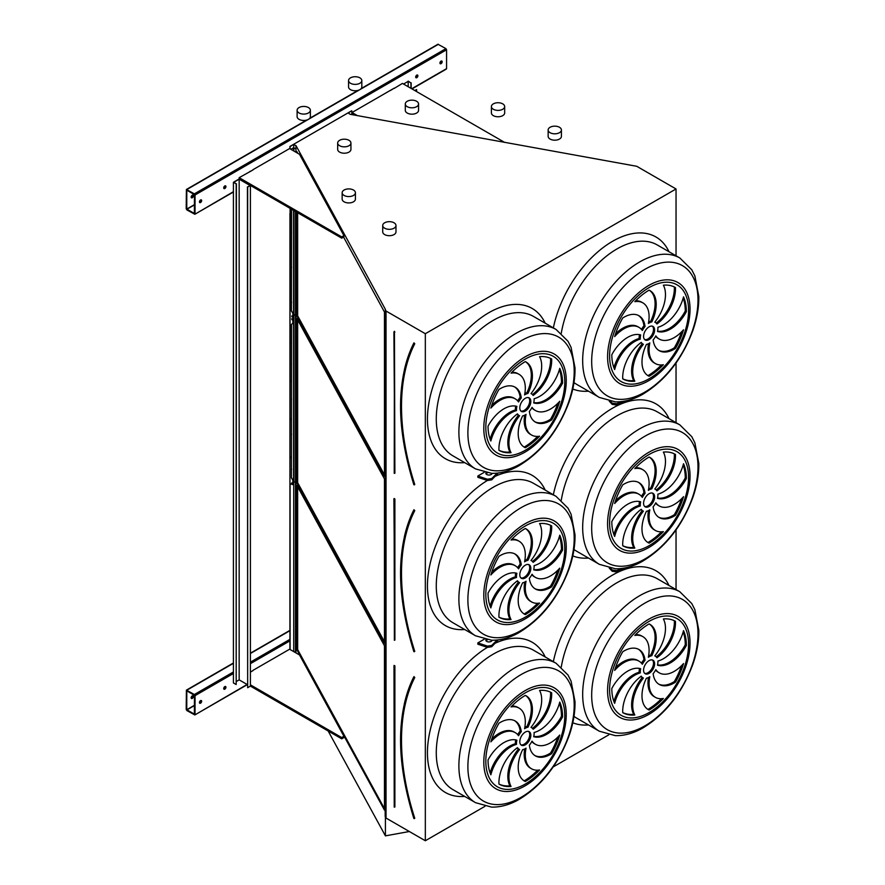 <?xml version="1.0" encoding="UTF-8"?>
<svg xmlns="http://www.w3.org/2000/svg" width="885" height="885" viewBox="0 0 885 885"><rect width="100%" height="100%" fill="white"/><g stroke="black" fill="none" stroke-linecap="round" stroke-linejoin="round"><path stroke-width="1.33" d="M295.966 152.231L295.966 145.549L385.406 309.396L385.174 816.479L386.037 818.061L425.331 840.75L425.331 333.722L676.04 188.97L636.746 166.291L350.106 114.287L348.203 113.003L351.677 110.802L289.926 146.456L289.926 148.746M425.331 840.75L484.98 806.312M553.18 766.941L608.769 734.849M676.04 589.576L676.04 529.894M676.04 422.687L676.04 363.016M676.04 255.798L676.04 188.97M484.195 472.358L477.834 476.03L477.834 477.303L487.447 480.511L491.706 479.847L498.332 472.988M610.506 401.403L612.188 403.084L612.188 404.368L609.256 401.17M610.506 568.292L612.188 569.973L612.188 571.245L609.256 568.059M484.195 639.247L477.834 642.919L477.834 644.192L487.447 647.389L491.706 646.736L498.332 639.877M224.823 689.172A1.56 0.896 120 0 0 225.841 687.789A1.56 0.896 120 0 0 225.598 686.539A1.56 0.896 120 0 0 224.038 687.446A1.56 0.896 120 0 0 224.038 689.249A1.56 0.896 120 0 0 224.823 689.172M200.552 703.177A1.56 0.896 120 0 0 201.57 701.805A1.56 0.896 120 0 0 201.326 700.555A1.56 0.896 120 0 0 199.767 701.451A1.56 0.896 120 0 0 199.767 703.254A1.56 0.896 120 0 0 200.552 703.177M252.955 670.631L250.411 672.091M250.411 684.835L341.71 737.548L343.911 736.265L299.528 654.955L289.594 649.225L252.955 670.376M289.926 649.413L289.948 213.562M195.032 714.516L195.032 695.665L194.368 694.515L186.403 690.134L186.204 709.427L186.868 710.567L194.833 714.947L247.103 684.459M416.791 77.67A1.56 0.896 120 0 0 417.808 76.298A1.56 0.896 120 0 0 417.565 75.048A1.56 0.896 120 0 0 416.005 75.944A1.56 0.896 120 0 0 416.005 77.747A1.56 0.896 120 0 0 416.791 77.67M224.823 188.505A1.56 0.896 120 0 0 225.841 187.133A1.56 0.896 120 0 0 225.598 185.883A1.56 0.896 120 0 0 224.038 186.779A1.56 0.896 120 0 0 224.038 188.582A1.56 0.896 120 0 0 224.823 188.505M392.077 89.651A1.56 0.896 120 0 0 390.75 90.414M250.853 171.181A1.56 0.896 120 0 0 249.537 171.944M441.062 63.665A1.56 0.896 120 0 0 442.08 62.282A1.56 0.896 120 0 0 441.836 61.032A1.56 0.896 120 0 0 440.276 61.939A1.56 0.896 120 0 0 440.276 63.742A1.56 0.896 120 0 0 441.062 63.665M200.552 202.521A1.56 0.896 120 0 0 201.57 201.138A1.56 0.896 120 0 0 201.326 199.888A1.56 0.896 120 0 0 199.767 200.795A1.56 0.896 120 0 0 199.767 202.599A1.56 0.896 120 0 0 200.552 202.521M252.955 169.964L239.16 177.675L239.16 178.947L341.71 238.153L343.911 236.881L343.911 235.609L299.528 154.289L289.594 148.558L252.955 169.71M394.168 88.434L402.443 83.411L504.638 142.408M394.168 88.179L352.009 112.528L352.009 113.8L354.122 115.017M445.918 69.008L446.571 68.632L446.571 49.77L445.918 48.631L437.942 44.25L361.18 88.566M195.032 213.86L195.032 194.999L194.368 193.859L186.403 189.478L186.204 208.76L186.868 209.911L194.833 214.281L233.419 191.691M413.892 818.415L414.346 818.393A207.831 119.984 -120 0 1 414.346 677.412L413.859 677.047C396.126 713.996 396.126 761.133 413.848 818.481L414.235 818.669M384.466 645.784L296.895 485.378L296.895 649.712L384.466 810.129L384.466 645.784M297.648 486.739L297.648 649.579L384.466 808.625M297.648 649.579L296.895 649.712M644.678 673.341A7.799 4.502 120 0 0 651.891 668.595A7.799 4.502 120 0 0 652.4 659.967M649.092 660.608A7.799 4.502 120 0 0 643.992 667.478A7.799 4.502 120 0 0 645.187 673.728A7.799 4.502 120 0 0 652.997 669.226A7.799 4.502 120 0 0 652.997 660.221A7.799 4.502 120 0 0 649.092 660.608M658.65 684.083A30.112 17.39 120 0 0 674.348 681.561L675.454 682.191A52.724 30.433 120 0 0 683.53 663.562A30.112 17.39 -60 0 1 659.236 672.832A30.112 17.39 -60 0 1 655.829 669.668A12.478 7.202 -60 0 1 653.141 673.695A30.112 17.39 120 0 0 659.192 684.415A30.112 17.39 120 0 0 675.454 682.191M659.236 672.832L658.13 672.191A30.112 17.39 -60 0 1 655.586 670.122M674.348 681.561A52.724 30.433 120 0 0 681.561 665.664M649.822 676.704A12.478 7.202 -60 0 1 646.404 678.231A30.112 17.39 120 0 0 648.218 709.571A30.112 17.39 120 0 0 649.092 710.024A52.724 30.433 120 0 0 663.363 698.508A30.112 17.39 -60 0 1 655.331 697.314A30.112 17.39 -60 0 1 649.822 676.704M655.331 697.314L654.225 696.683A30.112 17.39 -60 0 1 648.451 677.512M647.676 709.239A30.112 17.39 120 0 0 647.986 709.383L649.092 710.024M647.986 709.383A52.724 30.433 120 0 0 661.438 698.719M643.395 678.043A12.478 7.202 -60 0 1 642.853 677.788A12.478 7.202 -60 0 1 641.249 676.173A30.112 17.39 120 0 0 622.73 712.635L622.73 712.635A52.724 30.433 120 0 0 634.822 714.98A30.112 17.39 -60 0 1 643.395 678.043M642.853 677.788L641.747 677.147A12.478 7.202 -60 0 1 640.862 676.461M622.73 712.58A52.724 30.433 120 0 0 633.726 714.339A30.112 17.39 -60 0 1 642.267 677.445M633.726 714.339L634.822 714.98M640.297 672.899A12.478 7.202 -60 0 1 640.685 668.728A30.112 17.39 120 0 0 611.812 688.497A52.724 30.433 120 0 0 614.655 703.332A30.112 17.39 -60 0 1 640.297 672.899L639.191 672.268A12.478 7.202 -60 0 1 639.501 668.429M613.891 701.451A30.112 17.39 -60 0 1 639.191 672.268M642.355 664.281A12.478 7.202 -60 0 1 645.043 660.254A30.112 17.39 120 0 0 638.992 649.535A30.112 17.39 120 0 0 622.73 651.758A52.724 30.433 120 0 0 614.655 670.387A30.112 17.39 -60 0 1 638.948 661.117A30.112 17.39 -60 0 1 642.355 664.281M641.492 663.197A12.478 7.202 -60 0 1 643.948 659.613L645.043 660.254M615.517 667.655A30.112 17.39 -60 0 1 637.853 660.487L638.948 661.117M643.948 659.613A30.112 17.39 120 0 0 638.428 649.236M648.362 657.245A12.478 7.202 -60 0 1 651.78 655.719A30.112 17.39 120 0 0 649.966 624.379A30.112 17.39 120 0 0 649.092 623.925A52.724 30.433 120 0 0 634.822 635.441A30.112 17.39 -60 0 1 642.853 636.636A30.112 17.39 -60 0 1 648.362 657.245M648.628 655.807A12.478 7.202 -60 0 1 650.674 655.077L651.78 655.719M635.64 634.6A30.112 17.39 -60 0 1 641.758 635.994L642.853 636.636M650.674 655.077A30.112 17.39 120 0 0 649.402 624.08M654.789 655.907A12.478 7.202 -60 0 1 655.331 656.161A12.478 7.202 -60 0 1 656.936 657.776A30.112 17.39 120 0 0 675.454 621.314L675.454 621.314A52.724 30.433 120 0 0 663.363 618.969A30.112 17.39 -60 0 1 654.789 655.907M656.228 656.847A30.112 17.39 120 0 0 674.348 620.739M657.887 661.051A12.478 7.202 -60 0 1 657.5 665.221A30.112 17.39 120 0 0 686.373 645.453A52.724 30.433 120 0 0 683.53 630.618A30.112 17.39 -60 0 1 657.887 661.051M657.577 664.878A30.112 17.39 120 0 0 685.267 644.811L686.373 645.453M685.267 644.811A52.724 30.433 120 0 0 683.198 631.857M520.889 744.816A7.799 4.502 120 0 0 528.102 740.059A7.799 4.502 120 0 0 528.611 731.441M525.303 732.072A7.799 4.502 120 0 0 520.214 738.953A7.799 4.502 120 0 0 521.409 745.203A7.799 4.502 120 0 0 529.208 740.69A7.799 4.502 120 0 0 529.208 731.685A7.799 4.502 120 0 0 525.303 732.072M534.872 755.547A30.112 17.39 120 0 0 550.558 753.024L551.665 753.666A52.724 30.433 120 0 0 559.751 735.037A30.112 17.39 -60 0 1 535.447 744.296A30.112 17.39 -60 0 1 532.04 741.132A12.478 7.202 -60 0 1 529.352 745.17A30.112 17.39 120 0 0 535.414 755.89A30.112 17.39 120 0 0 551.665 753.666M535.447 744.296L534.341 743.665A30.112 17.39 -60 0 1 531.808 741.586M550.558 753.024A52.724 30.433 120 0 0 557.782 737.128M526.044 748.179A12.478 7.202 -60 0 1 522.615 749.706A30.112 17.39 120 0 0 524.44 781.035A30.112 17.39 120 0 0 525.303 781.488A52.724 30.433 120 0 0 539.573 769.972A30.112 17.39 -60 0 1 531.542 768.788A30.112 17.39 -60 0 1 526.044 748.179M531.542 768.788L530.436 768.147A30.112 17.39 -60 0 1 524.672 748.975M523.898 780.703A30.112 17.39 120 0 0 524.208 780.847L525.303 781.488M524.208 780.847A52.724 30.433 120 0 0 537.649 770.182M519.606 749.518A12.478 7.202 -60 0 1 519.064 749.252A12.478 7.202 -60 0 1 517.459 747.637A30.112 17.39 120 0 0 498.952 784.099L498.952 784.099A52.724 30.433 120 0 0 511.043 786.444A30.112 17.39 -60 0 1 519.606 749.518M519.064 749.252L517.957 748.61A12.478 7.202 -60 0 1 517.072 747.925M498.941 784.044A52.724 30.433 120 0 0 509.937 785.814A30.112 17.39 -60 0 1 518.477 748.909M509.937 785.814L511.043 786.444M516.508 744.373A12.478 7.202 -60 0 1 516.895 740.192A30.112 17.39 120 0 0 488.033 759.961A52.724 30.433 120 0 0 490.865 774.795A30.112 17.39 -60 0 1 516.508 744.373L515.413 743.732A12.478 7.202 -60 0 1 515.723 739.893M490.102 772.926A30.112 17.39 -60 0 1 515.413 743.732M518.566 735.756A12.478 7.202 -60 0 1 521.265 731.718A30.112 17.39 120 0 0 515.203 720.998A30.112 17.39 120 0 0 498.952 723.222A52.724 30.433 120 0 0 490.865 741.851A30.112 17.39 -60 0 1 515.17 732.592A30.112 17.39 -60 0 1 518.566 735.756M517.703 734.661A12.478 7.202 -60 0 1 520.159 731.087L521.265 731.718M491.728 739.119A30.112 17.39 -60 0 1 514.063 731.95L515.17 732.592M520.159 731.087A30.112 17.39 120 0 0 514.639 720.7M524.573 728.709A12.478 7.202 -60 0 1 527.991 727.182A30.112 17.39 120 0 0 526.177 695.842A30.112 17.39 120 0 0 525.303 695.4A52.724 30.433 120 0 0 511.043 706.916A30.112 17.39 -60 0 1 519.075 708.1A30.112 17.39 -60 0 1 524.573 728.709M524.838 727.271A12.478 7.202 -60 0 1 526.885 726.552L527.991 727.182M511.851 706.064A30.112 17.39 -60 0 1 517.968 707.458L519.075 708.1M526.885 726.552A30.112 17.39 120 0 0 525.613 695.544M531.011 727.37A12.478 7.202 -60 0 1 531.542 727.636A12.478 7.202 -60 0 1 533.146 729.24A30.112 17.39 120 0 0 551.665 692.789L551.665 692.789A52.724 30.433 120 0 0 539.573 690.433A30.112 17.39 -60 0 1 531.011 727.37M532.438 728.322A30.112 17.39 120 0 0 550.57 692.203M534.097 732.514A12.478 7.202 -60 0 1 533.71 736.696A30.112 17.39 120 0 0 562.583 716.916A52.724 30.433 120 0 0 559.751 702.082A30.112 17.39 -60 0 1 534.097 732.514M533.788 736.353A30.112 17.39 120 0 0 561.477 716.286L562.583 716.916M561.477 716.286A52.724 30.433 120 0 0 559.409 703.321M413.892 651.526L414.346 651.515A207.831 119.984 -120 0 1 414.346 510.523L413.859 510.158C396.126 547.107 396.126 594.255 413.848 651.592L414.235 651.78M384.466 478.907L296.895 318.489L296.895 482.823L384.466 643.24L384.466 478.907M297.648 319.85L297.648 482.69L384.466 641.747M297.648 482.69L296.895 482.823M644.678 506.452A7.799 4.502 120 0 0 651.891 501.706A7.799 4.502 120 0 0 652.4 493.078M649.092 493.719A7.799 4.502 120 0 0 643.992 500.589A7.799 4.502 120 0 0 645.187 506.839A7.799 4.502 120 0 0 652.997 502.337A7.799 4.502 120 0 0 652.997 493.332A7.799 4.502 120 0 0 649.092 493.719M658.65 517.194A30.112 17.39 120 0 0 674.348 514.672L675.454 515.302A52.724 30.433 120 0 0 683.53 496.673A30.112 17.39 -60 0 1 659.236 505.943A30.112 17.39 -60 0 1 655.829 502.78A12.478 7.202 -60 0 1 653.141 506.806A30.112 17.39 120 0 0 659.192 517.526A30.112 17.39 120 0 0 675.454 515.302M659.236 505.943L658.13 505.302A30.112 17.39 -60 0 1 655.586 503.233M674.348 514.672A52.724 30.433 120 0 0 681.561 498.775M649.822 509.815A12.478 7.202 -60 0 1 646.404 511.342A30.112 17.39 120 0 0 648.218 542.682A30.112 17.39 120 0 0 649.092 543.136A52.724 30.433 120 0 0 663.363 531.62A30.112 17.39 -60 0 1 655.331 530.436A30.112 17.39 -60 0 1 649.822 509.815M655.331 530.436L654.225 529.794A30.112 17.39 -60 0 1 648.451 510.623M647.676 542.35A30.112 17.39 120 0 0 647.986 542.494L649.092 543.136M647.986 542.494A52.724 30.433 120 0 0 661.438 531.83M643.395 511.165A12.478 7.202 -60 0 1 642.853 510.899A12.478 7.202 -60 0 1 641.249 509.284A30.112 17.39 120 0 0 622.73 545.746L622.73 545.746A52.724 30.433 120 0 0 634.822 548.092A30.112 17.39 -60 0 1 643.395 511.165M642.853 510.899L641.747 510.258A12.478 7.202 -60 0 1 640.862 509.572M622.73 545.691A52.724 30.433 120 0 0 633.726 547.461A30.112 17.39 -60 0 1 642.267 510.556M633.726 547.461L634.822 548.092M640.297 506.01A12.478 7.202 -60 0 1 640.685 501.839A30.112 17.39 120 0 0 611.812 521.608A52.724 30.433 120 0 0 614.655 536.443A30.112 17.39 -60 0 1 640.297 506.01L639.191 505.379A12.478 7.202 -60 0 1 639.501 501.541M613.891 534.573A30.112 17.39 -60 0 1 639.191 505.379M642.355 497.392A12.478 7.202 -60 0 1 645.043 493.365A30.112 17.39 120 0 0 638.992 482.646A30.112 17.39 120 0 0 622.73 484.869A52.724 30.433 120 0 0 614.655 503.499A30.112 17.39 -60 0 1 638.948 494.228A30.112 17.39 -60 0 1 642.355 497.392M641.492 496.308A12.478 7.202 -60 0 1 643.948 492.724L645.043 493.365M615.517 500.766A30.112 17.39 -60 0 1 637.853 493.598L638.948 494.228M643.948 492.724A30.112 17.39 120 0 0 638.428 482.347M648.362 490.356A12.478 7.202 -60 0 1 651.78 488.83A30.112 17.39 120 0 0 649.966 457.49A30.112 17.39 120 0 0 649.092 457.047A52.724 30.433 120 0 0 634.822 468.552A30.112 17.39 -60 0 1 642.853 469.747A30.112 17.39 -60 0 1 648.362 490.356M648.628 488.918A12.478 7.202 -60 0 1 650.674 488.188L651.78 488.83M635.64 467.711A30.112 17.39 -60 0 1 641.758 469.105L642.853 469.747M650.674 488.188A30.112 17.39 120 0 0 649.402 457.191M654.789 489.018A12.478 7.202 -60 0 1 655.331 489.283A12.478 7.202 -60 0 1 656.936 490.887A30.112 17.39 120 0 0 675.454 454.436L675.454 454.436A52.724 30.433 120 0 0 663.363 452.08A30.112 17.39 -60 0 1 654.789 489.018M656.228 489.969A30.112 17.39 120 0 0 674.348 453.85M657.887 494.162A12.478 7.202 -60 0 1 657.5 498.332A30.112 17.39 120 0 0 686.373 478.564A52.724 30.433 120 0 0 683.53 463.729A30.112 17.39 -60 0 1 657.887 494.162M657.577 498.001A30.112 17.39 120 0 0 685.267 477.933L686.373 478.564M685.267 477.933A52.724 30.433 120 0 0 683.198 464.968M520.889 577.927A7.799 4.502 120 0 0 528.102 573.17A7.799 4.502 120 0 0 528.611 564.553M525.303 565.183A7.799 4.502 120 0 0 520.214 572.064A7.799 4.502 120 0 0 521.409 578.314A7.799 4.502 120 0 0 529.208 573.812A7.799 4.502 120 0 0 529.208 564.796A7.799 4.502 120 0 0 525.303 565.183M534.872 588.658A30.112 17.39 120 0 0 550.558 586.135L551.665 586.777A52.724 30.433 120 0 0 559.751 568.148A30.112 17.39 -60 0 1 535.447 577.407A30.112 17.39 -60 0 1 532.04 574.243A12.478 7.202 -60 0 1 529.352 578.281A30.112 17.39 120 0 0 535.414 589.001A30.112 17.39 120 0 0 551.665 586.777M535.447 577.407L534.341 576.777A30.112 17.39 -60 0 1 531.808 574.697M550.558 586.135A52.724 30.433 120 0 0 557.782 570.239M526.044 581.29A12.478 7.202 -60 0 1 522.615 582.817A30.112 17.39 120 0 0 524.44 614.157A30.112 17.39 120 0 0 525.303 614.599A52.724 30.433 120 0 0 539.573 603.083A30.112 17.39 -60 0 1 531.542 601.9A30.112 17.39 -60 0 1 526.044 581.29M531.542 601.9L530.436 601.258A30.112 17.39 -60 0 1 524.672 582.087M523.898 613.814A30.112 17.39 120 0 0 524.208 613.969L525.303 614.599M524.208 613.969A52.724 30.433 120 0 0 537.649 603.293M519.606 582.629A12.478 7.202 -60 0 1 519.064 582.363A12.478 7.202 -60 0 1 517.459 580.759A30.112 17.39 120 0 0 498.952 617.21L498.952 617.21A52.724 30.433 120 0 0 511.043 619.555A30.112 17.39 -60 0 1 519.606 582.629M519.064 582.363L517.957 581.733A12.478 7.202 -60 0 1 517.072 581.047M498.941 617.155A52.724 30.433 120 0 0 509.937 618.925A30.112 17.39 -60 0 1 518.477 582.02M509.937 618.925L511.043 619.555M516.508 577.485A12.478 7.202 -60 0 1 516.895 573.303A30.112 17.39 120 0 0 488.033 593.083A52.724 30.433 120 0 0 490.865 607.906A30.112 17.39 -60 0 1 516.508 577.485L515.413 576.843A12.478 7.202 -60 0 1 515.723 573.015M490.102 606.037A30.112 17.39 -60 0 1 515.413 576.843M518.566 568.867A12.478 7.202 -60 0 1 521.265 564.829A30.112 17.39 120 0 0 515.203 554.11A30.112 17.39 120 0 0 498.952 556.333A52.724 30.433 120 0 0 490.865 574.962A30.112 17.39 -60 0 1 515.17 565.703A30.112 17.39 -60 0 1 518.566 568.867M517.703 567.772A12.478 7.202 -60 0 1 520.159 564.199L521.265 564.829M491.728 572.23A30.112 17.39 -60 0 1 514.063 565.061L515.17 565.703M520.159 564.199A30.112 17.39 120 0 0 514.639 553.811M524.573 561.82A12.478 7.202 -60 0 1 527.991 560.293A30.112 17.39 120 0 0 526.177 528.953A30.112 17.39 120 0 0 525.303 528.511A52.724 30.433 120 0 0 511.043 540.027A30.112 17.39 -60 0 1 519.075 541.211A30.112 17.39 -60 0 1 524.573 561.82M524.838 560.382A12.478 7.202 -60 0 1 526.885 559.663L527.991 560.293M511.851 539.175A30.112 17.39 -60 0 1 517.968 540.569L519.075 541.211M526.885 559.663A30.112 17.39 120 0 0 525.613 528.655M531.011 560.482A12.478 7.202 -60 0 1 531.542 560.747A12.478 7.202 -60 0 1 533.146 562.351A30.112 17.39 120 0 0 551.665 525.9L551.665 525.9A52.724 30.433 120 0 0 539.573 523.555A30.112 17.39 -60 0 1 531.011 560.482M532.438 561.433A30.112 17.39 120 0 0 550.57 525.314M534.097 565.626A12.478 7.202 -60 0 1 533.71 569.807A30.112 17.39 120 0 0 562.583 550.039A52.724 30.433 120 0 0 559.751 535.204A30.112 17.39 -60 0 1 534.097 565.626M533.788 569.464A30.112 17.39 120 0 0 561.477 549.397L562.583 550.039M561.477 549.397A52.724 30.433 120 0 0 559.409 536.443M386.037 818.061L386.037 311.033L425.331 333.722M293.621 651.548L295.966 652.577L295.966 211.747M385.174 309.44L386.037 311.033M296.895 212.289L296.895 315.934L384.466 476.351L384.466 312.018L343.568 237.08M297.836 153.315L296.895 151.6L296.895 152.773M409.324 831.513L385.406 835.86L328.158 730.999M385.406 835.86L385.406 816.899M295.966 148.735L295.966 145.549M295.479 652.488L295.479 211.471L295.966 482.513M293.731 147.695L293.731 144.454L295.479 145.461M293.731 651.482L293.731 481.462M290.092 148.846L290.092 146.556L293.731 144.454M290.092 649.501L290.092 483.708L292.846 484.659L292.846 480.245L291.408 477.734L291.408 324.319L292.846 323.456L292.846 313.367L291.408 310.845L291.408 209.114M289.948 457.91L290.092 208.351M351.843 114.143L351.843 110.902M534.097 398.737A12.478 7.202 -60 0 1 533.71 402.918A30.112 17.39 120 0 0 562.583 383.15A52.724 30.433 120 0 0 559.751 368.315A30.112 17.39 -60 0 1 534.097 398.737M531.011 393.593A12.478 7.202 -60 0 1 531.542 393.858A12.478 7.202 -60 0 1 533.146 395.473A30.112 17.39 120 0 0 551.665 359.011L551.665 359.011A52.724 30.433 120 0 0 539.573 356.666A30.112 17.39 -60 0 1 531.011 393.593M524.573 394.931A12.478 7.202 -60 0 1 527.991 393.405A30.112 17.39 120 0 0 526.177 362.076A30.112 17.39 120 0 0 525.303 361.622A52.724 30.433 120 0 0 511.043 373.138A30.112 17.39 -60 0 1 519.075 374.322A30.112 17.39 -60 0 1 524.573 394.931M518.566 401.978A12.478 7.202 -60 0 1 521.265 397.94A30.112 17.39 120 0 0 515.203 387.232A30.112 17.39 120 0 0 498.952 389.444A52.724 30.433 120 0 0 490.865 408.085A30.112 17.39 -60 0 1 515.17 398.814A30.112 17.39 -60 0 1 518.566 401.978M516.508 410.596A12.478 7.202 -60 0 1 516.895 406.414A30.112 17.39 120 0 0 488.033 426.194A52.724 30.433 120 0 0 490.865 441.029A30.112 17.39 -60 0 1 516.508 410.596L515.413 409.954A12.478 7.202 -60 0 1 515.723 406.126M519.606 415.74A12.478 7.202 -60 0 1 519.064 415.474A12.478 7.202 -60 0 1 517.459 413.87A30.112 17.39 120 0 0 498.952 450.321L498.952 450.321A52.724 30.433 120 0 0 511.043 452.677A30.112 17.39 -60 0 1 519.606 415.74M526.044 414.401A12.478 7.202 -60 0 1 522.615 415.928A30.112 17.39 120 0 0 524.44 447.268A30.112 17.39 120 0 0 525.303 447.71A52.724 30.433 120 0 0 539.573 436.205A30.112 17.39 -60 0 1 531.542 435.011A30.112 17.39 -60 0 1 526.044 414.401M529.352 411.392A30.112 17.39 120 0 0 535.414 422.112A30.112 17.39 120 0 0 551.665 419.888A52.724 30.433 120 0 0 559.751 401.259A30.112 17.39 -60 0 1 535.447 410.518A30.112 17.39 -60 0 1 532.04 407.354A12.478 7.202 -60 0 1 529.352 411.392M525.303 398.294A7.799 4.502 120 0 0 520.214 405.175A7.799 4.502 120 0 0 521.409 411.425A7.799 4.502 120 0 0 529.208 406.923A7.799 4.502 120 0 0 529.208 397.907A7.799 4.502 120 0 0 525.303 398.294M657.887 327.273A12.478 7.202 -60 0 1 657.5 331.455A30.112 17.39 120 0 0 686.373 311.675A52.724 30.433 120 0 0 683.53 296.84A30.112 17.39 -60 0 1 657.887 327.273M654.789 322.129A12.478 7.202 -60 0 1 655.331 322.394A12.478 7.202 -60 0 1 656.936 323.998A30.112 17.39 120 0 0 675.454 287.548L675.454 287.548A52.724 30.433 120 0 0 663.363 285.191A30.112 17.39 -60 0 1 654.789 322.129M648.362 323.467A12.478 7.202 -60 0 1 651.78 321.941A30.112 17.39 120 0 0 649.966 290.601A30.112 17.39 120 0 0 649.092 290.158A52.724 30.433 120 0 0 634.822 301.663A30.112 17.39 -60 0 1 642.853 302.858A30.112 17.39 -60 0 1 648.362 323.467M642.355 330.514A12.478 7.202 -60 0 1 645.043 326.476A30.112 17.39 120 0 0 638.992 315.757A30.112 17.39 120 0 0 622.73 317.981A52.724 30.433 120 0 0 614.655 336.61A30.112 17.39 -60 0 1 638.948 327.35A30.112 17.39 -60 0 1 642.355 330.514M640.297 339.132A12.478 7.202 -60 0 1 640.685 334.95A30.112 17.39 120 0 0 611.812 354.719A52.724 30.433 120 0 0 614.655 369.554A30.112 17.39 -60 0 1 640.297 339.132L639.191 338.49A12.478 7.202 -60 0 1 639.501 334.652M643.395 344.276A12.478 7.202 -60 0 1 642.853 344.011A12.478 7.202 -60 0 1 641.249 342.395A30.112 17.39 120 0 0 622.73 378.857L622.73 378.857A52.724 30.433 120 0 0 634.822 381.203A30.112 17.39 -60 0 1 643.395 344.276M649.822 342.938A12.478 7.202 -60 0 1 646.404 344.464A30.112 17.39 120 0 0 648.218 375.793A30.112 17.39 120 0 0 649.092 376.247A52.724 30.433 120 0 0 663.363 364.731A30.112 17.39 -60 0 1 655.331 363.547A30.112 17.39 -60 0 1 649.822 342.938M653.141 339.928A30.112 17.39 120 0 0 659.192 350.637A30.112 17.39 120 0 0 675.454 348.424A52.724 30.433 120 0 0 683.53 329.784A30.112 17.39 -60 0 1 659.236 339.055A30.112 17.39 -60 0 1 655.829 335.891A12.478 7.202 -60 0 1 653.141 339.928M649.092 326.83A7.799 4.502 120 0 0 643.992 333.7A7.799 4.502 120 0 0 645.187 339.962A7.799 4.502 120 0 0 652.997 335.448A7.799 4.502 120 0 0 652.997 326.443A7.799 4.502 120 0 0 649.092 326.83M297.648 212.721L297.648 315.801L384.466 474.858M297.648 315.801L296.895 315.934M644.678 339.574A7.799 4.502 120 0 0 651.891 334.818A7.799 4.502 120 0 0 652.4 326.189M658.65 350.305A30.112 17.39 120 0 0 674.348 347.783L675.454 348.424M659.236 339.055L658.13 338.413A30.112 17.39 -60 0 1 655.586 336.344M674.348 347.783A52.724 30.433 120 0 0 681.561 331.886M655.331 363.547L654.225 362.905A30.112 17.39 -60 0 1 648.451 343.734M647.676 375.461A30.112 17.39 120 0 0 647.986 375.605L649.092 376.247M647.986 375.605A52.724 30.433 120 0 0 661.438 364.941M642.853 344.011L641.747 343.369A12.478 7.202 -60 0 1 640.862 342.683M622.73 378.802A52.724 30.433 120 0 0 633.726 380.572A30.112 17.39 -60 0 1 642.267 343.668M633.726 380.572L634.822 381.203M613.891 367.684A30.112 17.39 -60 0 1 639.191 338.49M641.492 329.419A12.478 7.202 -60 0 1 643.948 325.835L645.043 326.476M615.517 333.877A30.112 17.39 -60 0 1 637.853 326.709L638.948 327.35M643.948 325.835A30.112 17.39 120 0 0 638.428 315.458M648.628 322.029A12.478 7.202 -60 0 1 650.674 321.299L651.78 321.941M635.64 300.823A30.112 17.39 -60 0 1 641.758 302.216L642.853 302.858M650.674 321.299A30.112 17.39 120 0 0 649.402 290.302M656.228 323.08A30.112 17.39 120 0 0 674.348 286.961M657.577 331.112A30.112 17.39 120 0 0 685.267 311.044L686.373 311.675M685.267 311.044A52.724 30.433 120 0 0 683.198 298.079M520.889 411.038A7.799 4.502 120 0 0 528.102 406.281A7.799 4.502 120 0 0 528.611 397.664M534.872 421.769A30.112 17.39 120 0 0 550.558 419.247L551.665 419.888M535.447 410.518L534.341 409.888A30.112 17.39 -60 0 1 531.808 407.808M550.558 419.247A52.724 30.433 120 0 0 557.782 403.35M531.542 435.011L530.436 434.38A30.112 17.39 -60 0 1 524.672 415.198M523.898 446.925A30.112 17.39 120 0 0 524.208 447.08L525.303 447.71M524.208 447.08A52.724 30.433 120 0 0 537.649 436.416M519.064 415.474L517.957 414.844A12.478 7.202 -60 0 1 517.072 414.158M498.941 450.277A52.724 30.433 120 0 0 509.937 452.036A30.112 17.39 -60 0 1 518.477 415.142M509.937 452.036L511.043 452.677M490.102 439.148A30.112 17.39 -60 0 1 515.413 409.954M517.703 400.883A12.478 7.202 -60 0 1 520.159 397.31L521.265 397.94M491.728 405.352A30.112 17.39 -60 0 1 514.063 398.173L515.17 398.814M520.159 397.31A30.112 17.39 120 0 0 514.639 386.922M524.838 393.504A12.478 7.202 -60 0 1 526.885 392.774L527.991 393.405M511.851 372.286A30.112 17.39 -60 0 1 517.968 373.691L519.075 374.322M526.885 392.774A30.112 17.39 120 0 0 525.613 361.766M532.438 394.544A30.112 17.39 120 0 0 550.57 358.425M533.788 402.575A30.112 17.39 120 0 0 561.477 382.508L562.583 383.15M561.477 382.508A52.724 30.433 120 0 0 559.409 369.554M413.892 484.637L414.766 484.504A207.51 119.807 -120 0 1 414.766 343.734L414.003 343.137M413.926 343.546L413.859 343.269C396.126 380.218 396.126 427.366 413.848 484.703L414.235 484.903M194.368 213.606L194.479 194.689L186.79 190.153L186.757 209.081L194.479 213.539M192.731 195.043A1.56 0.896 -60 0 1 191.724 197.421A1.56 0.896 -60 0 1 191.271 197.576M417.244 74.982A1.56 0.896 -60 0 1 416.238 77.36A1.56 0.896 -60 0 1 415.784 77.504M225.277 185.806A1.56 0.896 -60 0 1 224.27 188.184A1.56 0.896 -60 0 1 223.816 188.339M441.515 60.965A1.56 0.896 -60 0 1 440.509 63.344A1.56 0.896 -60 0 1 440.055 63.488M201.006 199.822A1.56 0.896 -60 0 1 199.999 202.2A1.56 0.896 -60 0 1 199.545 202.344M192.277 195.198A1.56 0.896 120 0 0 191.248 196.57A1.56 0.896 120 0 0 191.492 197.82A1.56 0.896 120 0 0 192.277 197.742A1.56 0.896 120 0 0 193.295 196.37A1.56 0.896 120 0 0 193.052 195.12A1.56 0.896 120 0 0 192.277 195.198M352.009 112.528L357.341 115.603M239.16 177.675L341.71 236.881L343.911 235.609M341.71 236.881L341.71 238.153M194.368 714.261L194.479 695.344L186.79 690.82L186.757 709.737L194.479 714.195M192.731 695.71A1.56 0.896 -60 0 1 191.724 698.088A1.56 0.896 -60 0 1 191.271 698.232M225.277 686.472A1.56 0.896 -60 0 1 224.27 688.851A1.56 0.896 -60 0 1 223.816 688.995M201.006 700.489A1.56 0.896 -60 0 1 199.999 702.867A1.56 0.896 -60 0 1 199.545 703.011M192.277 695.853A1.56 0.896 120 0 0 191.248 697.225A1.56 0.896 120 0 0 191.492 698.475A1.56 0.896 120 0 0 192.277 698.398A1.56 0.896 120 0 0 193.295 697.026A1.56 0.896 120 0 0 193.052 695.776A1.56 0.896 120 0 0 192.277 695.853M341.71 737.548L341.71 738.82L343.911 737.548L343.911 736.265M250.411 686.107L250.411 185.452L247.656 187.045L247.656 687.7L250.411 686.107L341.71 738.82M477.834 476.03L487.447 479.227L491.706 478.575L497.149 473.132M485.942 472.734A3.12 1.803 0 0 0 485.821 473.232A3.12 1.803 0 0 0 486.739 474.504A3.12 1.803 0 0 0 490.036 474.913A3.12 1.803 0 0 0 492.049 473.353M491.861 473.873A3.12 1.803 0 0 0 491.308 473.331M487.325 472.966A3.12 1.803 0 0 0 486.02 473.873M487.447 479.227L487.447 480.511M491.706 478.575L491.706 479.847M612.188 403.084L616.447 403.748L623.969 401.237M612.188 404.368L616.447 405.02L627.941 401.193L628.372 400.263M627.941 400.385L627.941 401.193M616.447 403.748L616.447 405.02M612.188 569.973L616.447 570.637L616.447 571.909L627.941 568.082L628.372 567.152M627.941 567.263L627.941 568.082M616.447 570.637L623.969 568.126M612.188 571.245L616.447 571.909M477.834 642.919L487.447 646.116L491.706 645.464L497.149 640.021M485.942 639.623A3.12 1.803 0 0 0 485.821 640.12A3.12 1.803 0 0 0 486.739 641.393A3.12 1.803 0 0 0 490.036 641.802A3.12 1.803 0 0 0 492.049 640.242M487.447 646.116L487.447 647.389M491.706 645.464L491.706 646.736M491.861 640.751A3.12 1.803 0 0 0 491.308 640.22M487.325 639.855A3.12 1.803 0 0 0 486.02 640.751M233.419 182.266L236.184 183.859L236.184 684.514L233.419 682.921L233.419 182.266L239.16 178.947L250.411 185.452M247.656 187.045L249.968 185.452L239.16 179.201L233.861 182.266L236.184 183.859M247.656 687.7L247.435 186.912M247.435 684.647L239.16 679.868L239.16 179.201M239.16 679.868L236.406 681.461M236.184 684.514L236.406 183.726M408.184 86.719L408.184 81.365L410.939 82.958L410.939 88.312M403.549 84.042L408.184 81.365M416.68 91.62L416.459 89.584L414.799 90.535M416.68 89.717L415.021 90.668M408.184 81.11L410.939 82.958M411.16 88.434L411.16 82.836M351.157 114.475L353.17 114.84M351.843 113.999L353.657 114.928M504.671 106.565L504.671 112.937A6.626 3.828 180 0 1 498.034 116.765A6.626 3.828 180 0 1 491.407 112.937L491.407 106.565A6.626 3.828 180 0 1 500.036 102.914A6.626 3.828 180 0 1 504.671 106.565A6.626 3.828 180 0 1 498.034 110.393A6.626 3.828 180 0 1 491.407 106.565M561.411 129.984L561.411 136.356A6.626 3.828 180 0 1 552.782 140.007A6.626 3.828 180 0 1 548.147 136.356L548.147 129.984A6.626 3.828 180 0 1 554.773 126.157A6.626 3.828 180 0 1 561.411 129.984A6.626 3.828 180 0 1 552.782 133.635A6.626 3.828 180 0 1 548.147 129.984M355.416 192.742L355.416 199.103A6.626 3.828 180 0 1 349.796 202.886A6.626 3.828 180 0 1 342.462 200.253A6.626 3.828 180 0 1 342.152 199.103L342.152 192.742A6.626 3.828 180 0 1 348.778 188.914A6.626 3.828 180 0 1 355.416 192.742A6.626 3.828 180 0 1 349.796 196.525A6.626 3.828 180 0 1 342.462 193.892A6.626 3.828 180 0 1 342.152 192.742M395.982 225.498L395.982 231.87A6.626 3.828 180 0 1 390.351 235.653A6.626 3.828 180 0 1 383.028 233.02A6.626 3.828 180 0 1 382.718 231.87L382.718 225.498A6.626 3.828 180 0 1 389.345 221.67A6.626 3.828 180 0 1 395.982 225.498A6.626 3.828 180 0 1 390.351 229.281A6.626 3.828 180 0 1 383.028 226.648A6.626 3.828 180 0 1 382.718 225.498M293.566 210.364L293.566 481.506L295.479 482.425M294.904 315.204L294.251 314.507L294.904 315.204M295.479 148.647L293.566 147.729L293.566 150.848M293.566 481.506L293.012 481.827M290.866 149.288L293.566 147.729M291.574 267.757L291.574 266.949M291.574 232.722L291.574 231.914M291.574 302.792L291.574 301.984M291.574 364.576L291.574 363.768M291.574 434.646L291.574 433.838M291.574 329.541L291.574 328.744M291.574 399.611L291.574 398.803M291.574 469.681L291.574 468.873M290.092 456.737L290.092 458.054M290.092 213.418L290.092 214.734M290.092 251.639L290.092 252.944M290.092 289.849L290.092 291.165M290.092 342.086L290.092 343.402M290.092 380.307L290.092 381.612M290.092 418.516L290.092 419.833M291.408 310.845L291.574 209.214M291.574 310.746L291.685 311.553M292.57 312.648L291.851 311.454M292.736 312.56L292.846 313.367M292.846 323.456L293.012 313.268M291.408 477.734L291.574 324.22M291.574 477.634L291.685 478.442M292.57 479.537L291.851 478.342M292.736 479.449L292.846 480.245M292.846 484.659L293.012 480.157M291.784 316L292.304 316.896M291.962 316.941L291.696 316.022L291.962 316.941M291.784 482.889L292.304 483.785M291.962 483.829L291.696 482.911L291.962 483.829M291.784 318.799L292.304 319.706M291.962 319.75L291.696 318.832L291.962 319.75M361.821 80.557L361.821 86.929A6.626 3.828 180 0 1 355.184 90.757A6.626 3.828 180 0 1 348.557 86.929L348.557 80.557A6.626 3.828 180 0 1 357.186 76.906A6.626 3.828 180 0 1 361.821 80.557A6.626 3.828 180 0 1 355.184 84.385A6.626 3.828 180 0 1 348.557 80.557M418.561 103.976L418.561 110.348A6.626 3.828 180 0 1 409.932 113.999A6.626 3.828 180 0 1 405.297 110.348L405.297 103.976A6.626 3.828 180 0 1 411.923 100.149A6.626 3.828 180 0 1 418.561 103.976A6.626 3.828 180 0 1 409.932 107.627A6.626 3.828 180 0 1 405.297 103.976M310.37 110.26L310.37 116.632A6.626 3.828 180 0 1 304.75 120.415A6.626 3.828 180 0 1 297.415 117.782A6.626 3.828 180 0 1 297.117 116.632L297.117 110.26A6.626 3.828 180 0 1 303.743 106.432A6.626 3.828 180 0 1 310.37 110.26A6.626 3.828 180 0 1 304.75 114.043A6.626 3.828 180 0 1 297.415 111.41A6.626 3.828 180 0 1 297.117 110.26M350.936 143.016L350.936 149.388A6.626 3.828 180 0 1 345.316 153.171A6.626 3.828 180 0 1 337.981 150.538A6.626 3.828 180 0 1 337.672 149.388L337.672 143.016A6.626 3.828 180 0 1 344.309 139.188A6.626 3.828 180 0 1 350.936 143.016A6.626 3.828 180 0 1 345.316 146.799A6.626 3.828 180 0 1 337.981 144.166A6.626 3.828 180 0 1 337.672 143.016M553.346 661.67A86.752 50.08 -60 0 1 612.575 575.062A86.752 50.08 -60 0 1 668.983 585.494M588.47 724.937A86.752 50.08 -60 0 1 572.783 722.768M495.246 643.196A86.752 50.08 -60 0 1 545.193 656.958M464.691 796.411A86.752 50.08 -60 0 1 428.55 738.743A86.752 50.08 -60 0 1 487.369 647.366M553.346 494.781A86.752 50.08 -60 0 1 612.575 408.173A86.752 50.08 -60 0 1 668.983 418.605M588.47 558.059A86.752 50.08 -60 0 1 572.783 555.891M495.246 476.307A86.752 50.08 -60 0 1 545.193 490.08M464.691 629.523A86.752 50.08 -60 0 1 428.55 571.854A86.752 50.08 -60 0 1 487.369 480.478M464.691 462.634A86.752 50.08 -60 0 1 428.694 404.08A86.752 50.08 -60 0 1 488.785 312.748A86.752 50.08 -60 0 1 545.193 323.191M553.346 327.892A86.752 50.08 -60 0 1 612.575 241.284A86.752 50.08 -60 0 1 668.983 251.716M588.47 391.17A86.752 50.08 -60 0 1 572.783 389.002M195.032 695.665L233.419 673.496M250.411 663.684L289.926 640.873M411.713 88.754L446.571 68.632M195.032 194.999L446.571 49.77M394.002 665.841L394.223 807.12M394.323 807.153L394.887 806.987L394.887 665.841L394.091 665.454M394.887 665.841L394.887 806.987M404.345 703.807A208.76 120.526 60 0 1 413.959 676.616L414.003 676.914M413.848 677.158A208.451 120.349 -120 0 0 400.617 740.103M413.959 676.616L414.766 677.501L414.014 676.881M414.766 677.501A207.51 119.807 -120 0 0 414.766 818.282M556.068 663.241L533.456 650.187A80.513 46.485 120 0 0 493.199 654.17A80.513 46.485 120 0 0 440.608 725.114A80.513 46.485 120 0 0 452.943 789.63L475.555 802.684A80.513 46.485 -60 0 1 463.22 738.167A80.513 46.485 -60 0 1 515.811 667.224A80.513 46.485 -60 0 1 556.068 663.241L568.015 675.045L571.079 681.129L575.007 701.639C575.195 712.491 573.226 723.875 569.088 735.767C558.247 764.784 541.332 786.145 518.322 799.874C509.284 804.863 500.379 807.286 491.617 807.12L475.555 802.684M679.857 591.766L691.793 603.581L694.858 609.654L698.796 630.175C698.984 641.028 697.004 652.4 692.866 664.292C682.036 693.309 665.111 714.682 642.112 728.399C633.074 733.399 624.168 735.822 615.407 735.656L599.344 731.22A80.513 46.485 -60 0 1 587.009 666.704A80.513 46.485 -60 0 1 639.601 595.76A80.513 46.485 -60 0 1 679.857 591.766L657.245 578.713A80.513 46.485 120 0 0 616.989 582.706A80.513 46.485 120 0 0 561.289 666.991M573.989 716.352A80.513 46.485 120 0 0 576.732 718.166L599.344 731.22M648.805 619.201A58.31 33.663 -60 0 1 684.514 670A58.31 33.663 -60 0 1 613.106 711.23A58.31 33.663 -60 0 1 648.805 619.201M649.092 621.381A55.843 32.236 120 0 0 614.898 709.516A55.843 32.236 120 0 0 683.286 670.033A55.843 32.236 120 0 0 649.092 621.381M525.026 690.676A58.31 33.663 -60 0 1 560.725 741.464A58.31 33.663 -60 0 1 489.316 782.694A58.31 33.663 -60 0 1 525.026 690.676M525.303 692.844A55.843 32.236 120 0 0 491.109 780.979A55.843 32.236 120 0 0 559.497 741.497A55.843 32.236 120 0 0 525.303 692.844M521.044 674.602A75.17 43.398 120 0 0 467.888 766.675A75.17 43.398 120 0 0 521.044 797.363A75.17 43.398 120 0 0 574.199 705.29A75.17 43.398 120 0 0 521.044 674.602M644.833 603.139A75.17 43.398 120 0 0 591.678 695.201A75.17 43.398 120 0 0 644.833 725.899A75.17 43.398 120 0 0 697.988 633.826A75.17 43.398 120 0 0 644.833 603.139M394.323 640.275L394.887 640.098L393.913 498.819L394.887 498.952L394.091 498.565M394.887 498.952L394.887 640.098M404.345 536.918A208.76 120.526 60 0 1 413.959 509.727L414.003 510.026M413.848 510.269A208.451 120.349 -120 0 0 400.617 573.226M413.959 509.727L414.766 510.612L414.014 510.003M414.766 510.612A207.51 119.807 -120 0 0 414.766 651.393M556.068 496.352L533.456 483.298A80.513 46.485 120 0 0 493.199 487.281A80.513 46.485 120 0 0 440.608 558.225A80.513 46.485 120 0 0 452.943 622.741L475.555 635.795A80.513 46.485 -60 0 1 463.22 571.29A80.513 46.485 -60 0 1 515.811 500.335A80.513 46.485 -60 0 1 556.068 496.352L568.015 508.156L571.079 514.24L575.007 534.761C575.195 545.614 573.226 556.986 569.088 568.878C558.247 597.895 541.332 619.268 518.322 632.985C509.284 637.985 500.379 640.397 491.617 640.231L475.555 635.795M679.857 424.888L691.793 436.692L694.858 442.777L698.796 463.286C698.984 474.139 697.004 485.511 692.866 497.414C682.036 526.431 665.111 547.793 642.112 561.51C633.074 566.511 624.168 568.933 615.407 568.767L599.344 564.331A80.513 46.485 -60 0 1 587.009 499.815A80.513 46.485 -60 0 1 639.601 428.871A80.513 46.485 -60 0 1 679.857 424.888L657.245 411.835A80.513 46.485 120 0 0 616.989 415.817A80.513 46.485 120 0 0 561.289 500.113M573.989 549.463A80.513 46.485 120 0 0 576.732 551.278L599.344 564.331M648.805 452.312A58.31 33.663 -60 0 1 684.514 503.111A58.31 33.663 -60 0 1 613.106 544.341A58.31 33.663 -60 0 1 648.805 452.312M649.092 454.492A55.843 32.236 120 0 0 614.898 542.627A55.843 32.236 120 0 0 683.286 503.145A55.843 32.236 120 0 0 649.092 454.492M525.026 523.787A58.31 33.663 -60 0 1 560.725 574.586A58.31 33.663 -60 0 1 489.316 615.805A58.31 33.663 -60 0 1 525.026 523.787M525.303 525.967A55.843 32.236 120 0 0 491.109 614.09A55.843 32.236 120 0 0 559.497 574.608A55.843 32.236 120 0 0 525.303 525.967M521.044 507.713A75.17 43.398 120 0 0 467.888 599.787A75.17 43.398 120 0 0 521.044 630.474A75.17 43.398 120 0 0 574.199 538.412A75.17 43.398 120 0 0 521.044 507.713M644.833 436.25A75.17 43.398 120 0 0 591.678 528.323A75.17 43.398 120 0 0 644.833 559.01A75.17 43.398 120 0 0 697.988 466.937A75.17 43.398 120 0 0 644.833 436.25M404.345 370.03A208.76 120.526 60 0 1 413.959 342.838M394.323 473.387L394.887 473.221L394.445 331.3L394.223 473.342M493.199 320.392A80.513 46.485 120 0 0 440.608 391.347A80.513 46.485 120 0 0 452.943 455.852L475.555 468.906A80.513 46.485 -60 0 1 463.22 404.401A80.513 46.485 -60 0 1 515.811 333.457A80.513 46.485 -60 0 1 556.068 329.463L533.456 316.41A80.513 46.485 120 0 0 493.199 320.392M525.303 359.078A55.843 32.236 120 0 0 491.109 447.202A55.843 32.236 120 0 0 559.497 407.719A55.843 32.236 120 0 0 525.303 359.078M679.857 258L691.793 269.803L694.858 275.888L698.796 296.398C698.984 307.25 697.004 318.633 692.866 330.525C682.036 359.542 665.111 380.904 642.112 394.633C633.074 399.622 624.168 402.044 615.407 401.878L599.344 397.442A80.513 46.485 -60 0 1 587.009 332.926A80.513 46.485 -60 0 1 639.601 261.982A80.513 46.485 -60 0 1 679.857 258L657.245 244.946A80.513 46.485 120 0 0 616.989 248.928A80.513 46.485 120 0 0 561.289 333.225M573.989 382.574A80.513 46.485 120 0 0 576.732 384.389L599.344 397.442M649.092 287.603A55.843 32.236 120 0 0 614.898 375.738A55.843 32.236 120 0 0 683.286 336.256A55.843 32.236 120 0 0 649.092 287.603M648.805 285.435A58.31 33.663 -60 0 1 690.034 309.23A58.31 33.663 -60 0 1 648.805 380.65A58.31 33.663 -60 0 1 607.586 356.843A58.31 33.663 -60 0 1 648.805 285.435M644.833 392.121A75.17 43.398 120 0 0 697.988 300.048A75.17 43.398 120 0 0 644.833 269.361A75.17 43.398 120 0 0 591.678 361.434A75.17 43.398 120 0 0 644.833 392.121M525.026 356.898A58.31 33.663 -60 0 1 566.256 380.705A58.31 33.663 -60 0 1 525.026 452.113A58.31 33.663 -60 0 1 483.796 428.307A58.31 33.663 -60 0 1 525.026 356.898M521.044 463.585A75.17 43.398 120 0 0 574.199 371.523A75.17 43.398 120 0 0 521.044 340.825A75.17 43.398 120 0 0 467.888 432.898A75.17 43.398 120 0 0 521.044 463.585M394.887 332.063L393.913 331.93L394.887 473.221M413.848 343.38A208.451 120.349 -120 0 0 400.617 406.337M414.766 343.734L414.346 343.634A207.831 119.984 -120 0 0 414.346 484.626L414.766 484.504M194.368 193.859L445.918 48.631M186.868 189.523L308.378 119.364M308.478 119.309L359.83 89.673M359.93 89.606L438.407 44.294M186.757 209.081L194.479 204.623M199.446 201.747L201.006 200.851M223.717 187.742L225.277 186.835M415.684 76.906L417.244 76.01M186.868 209.269L194.479 204.877M199.446 202.001L200.873 201.183M223.717 187.996L225.144 187.166M415.684 77.161L417.123 76.331M194.368 694.515L233.419 671.969M250.411 662.157L289.926 639.346M186.868 690.189L233.419 663.308M250.411 653.495L289.926 630.684M186.757 709.737L194.479 705.279M199.446 702.413L201.006 701.517M223.717 688.397L225.277 687.501M186.868 709.936L194.479 705.533M199.446 702.668L200.873 701.838M223.717 688.652L225.144 687.833M293.897 481.506L293.897 210.553M293.897 151.036L293.897 147.729M394.102 665.409L394.378 807.098M394.102 498.52L394.378 640.22M556.068 329.463L568.015 341.278L571.079 347.351L575.007 367.872C575.195 378.725 573.226 390.097 569.088 401.989C558.247 431.006 541.332 452.379 518.322 466.096C509.284 471.097 500.379 473.508 491.617 473.342L475.555 468.906M194.833 214.281L233.419 192.012M411.99 88.92L446.383 69.052M186.403 189.478L306.575 120.094M309.739 118.269L358.016 90.392M194.833 714.947L247.38 684.614M186.403 690.134L233.419 662.987M250.411 653.185L289.926 630.374M289.948 456.881L289.948 419.689M289.948 251.782L289.948 214.579M289.948 290.003L289.948 252.8M289.948 342.229L289.948 291.021M289.948 380.45L289.948 343.247M289.948 418.671L289.948 381.468"/></g></svg>
